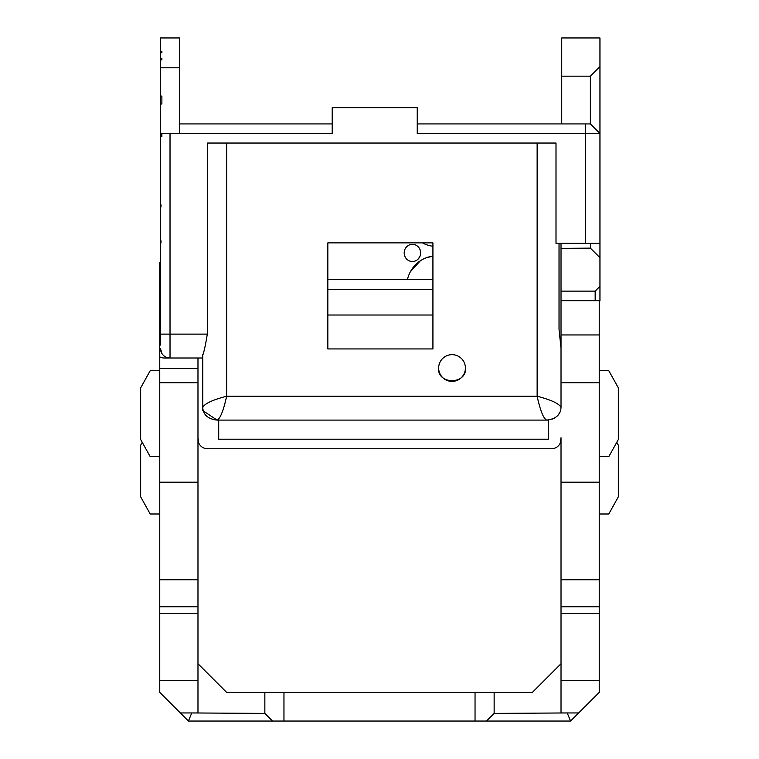 <?xml version="1.0" encoding="UTF-8"?>
<svg xmlns="http://www.w3.org/2000/svg" width="759" height="759" viewBox="0 0 759 759"><rect width="100%" height="100%" fill="white"/><g stroke="black" fill="none" stroke-linecap="round" stroke-linejoin="round"><path stroke-width="1.14" d="M327.831 279.502L432.924 279.502M218.706 420.106L218.706 439.214L548.311 439.214L548.311 420.106L546.689 420.106C555.74 419.034 560.512 414.869 561.024 407.611L561.024 348.447L559.032 329.34L559.032 243.354M202.757 407.611L202.757 354.206L202.757 407.611C203.26 414.869 208.042 419.034 217.083 420.106L202.757 410.553L202.757 407.611C204.18 403.816 212.141 400.021 226.637 396.217C223.45 410.714 220.271 418.674 217.083 420.106L546.689 420.106C543.51 418.674 540.323 410.714 537.135 396.217C551.632 400.021 559.601 403.816 561.024 407.611M561.024 439.214L560.313 442.829L561.024 437.715A13.51 9.554 90 0 1 560.313 442.829A9.554 9.554 0 0 1 551.47 448.768L207.53 448.768A9.554 9.554 0 0 1 198.687 442.829A13.51 9.554 90 0 1 197.976 437.715L198.687 442.829L197.976 439.214M439.1 364.614C433.228 385.98 470.836 385.98 464.963 364.614A13.377 13.377 0 0 1 452.032 381.407A13.377 13.377 0 0 1 438.711 369.187A13.377 13.377 0 0 1 449.745 354.861A13.377 13.377 0 0 1 464.963 364.614M432.924 348.931L327.831 348.931L327.831 242.88L432.924 242.88L432.924 348.931M197.976 606.745L197.976 613.272L159.76 613.272L159.76 606.745L197.976 606.745L197.976 579.743L159.76 579.743L159.76 482.202L197.976 482.202L197.976 358.001M561.024 382.716L599.24 382.716L599.24 482.686L561.024 482.686L561.024 437.715M559.819 412.602L557.504 415.79M554.582 418.029L552.04 419.196M561.024 352.745L561.024 243.354M561.024 291.124L595.17 291.124L595.17 300.678L599.952 300.678L599.952 243.354L556.005 243.354L556.005 143.043L207.292 143.043L207.292 334.121L170.025 334.121L170.025 133.489L169.096 133.442L179.579 133.442L179.579 37.95L160.472 37.95L160.472 51.289L161.885 51.289L161.885 52.836L161.885 51.289M327.831 289.34L432.924 289.34M327.831 315.013L432.924 315.013M432.924 246.229A31.053 29.667 90 0 1 422.459 242.88M407.431 279.502A31.053 29.667 90 0 1 432.924 256.163M404.196 252.908A8.596 8.216 90 0 1 412.412 244.313A8.596 8.216 90 0 1 420.628 252.908A8.596 8.216 90 0 1 412.412 261.513A8.596 8.216 90 0 1 404.196 252.908M432.924 256.2L426.444 257.709M420.268 260.849L410.42 271.684M418.37 258.819L419.812 256.608M431.368 246.001L432.924 246.22M160.472 262.462L159.76 262.462L159.76 382.716L197.976 382.716M197.976 680.652L197.976 712.948L180.319 712.948L159.76 692.388L159.76 680.652L197.976 680.652L197.976 613.272M159.76 613.272L159.76 680.652M159.76 579.743L159.76 606.745M159.76 482.202L159.76 382.716M599.24 382.716L599.24 300.678M599.24 482.686L599.24 579.743L561.024 579.743L561.024 606.745L599.24 606.745L599.24 579.743M599.24 606.745L599.24 613.272L561.024 613.272L561.024 712.948L567.865 712.948L494.147 713.403L486.5 721.05L570.578 721.05L567.409 713.403M561.024 680.652L599.24 680.652L599.24 613.272M599.24 680.652L599.24 692.388L578.681 712.948L567.865 712.948M197.976 368.381L159.76 368.381M159.76 356.863A9.554 9.554 0 0 0 164.295 358.001L202.511 358.001L202.511 356.009C204.133 351.502 205.727 344.207 207.292 334.121M197.976 482.202L197.976 482.686L159.76 482.686M197.976 579.743L197.976 482.686M142.246 442.336L140.652 445.21L140.652 496.794L150.206 513.995L159.76 513.995M599.24 370.686L608.794 370.686L618.348 387.887L618.348 439.47L608.794 456.671L599.24 456.671M159.76 370.686L150.206 370.686L140.652 387.887L140.652 439.47L150.206 456.671L159.76 456.671M616.754 442.336L618.348 445.21L618.348 496.794L608.794 513.995L599.24 513.995M561.024 613.272L561.024 606.745M561.024 482.686L561.024 579.743M561.024 663.727L532.363 692.388L475.039 692.388L475.039 721.05L486.5 721.05M197.976 663.727L226.637 692.388L264.853 692.388L264.853 713.403L191.135 712.948M159.76 692.388L188.422 721.05L283.961 721.05L283.961 692.388L264.853 692.388M283.961 692.388L475.039 692.388M561.024 482.202L599.24 482.202M283.961 721.05L475.039 721.05M160.472 263.288L159.76 263.288M188.422 721.05L191.591 713.403M272.5 721.05L264.853 713.403M570.578 721.05L599.24 692.388M494.147 713.403L494.147 692.388M599.24 334.947L561.024 334.947M160.472 133.489L160.472 202.397L161.079 205.736L160.472 209.086L160.472 238.326L161.079 241.675L160.472 245.024L160.472 345.06M160.472 245.669L160.472 220.717M160.472 216.723L160.472 201.752M161.885 59.904L161.885 58.339L161.885 59.904L160.472 59.904L160.472 133.186M160.472 59.904L160.472 58.339L161.885 58.339M161.885 52.836L160.472 52.836L160.472 58.339M160.472 52.836L160.472 51.289M599.952 66.612L599.952 37.95L561.736 37.95L561.736 76.166L590.398 76.166L599.952 66.612L599.952 133.489L590.398 123.935L417.241 123.935M599.952 243.354L599.952 133.489L590.398 123.935L590.398 76.166M590.398 243.354L590.398 248.136L599.952 257.69M561.024 248.326L590.398 248.136M599.952 286.352L595.17 291.124M595.17 300.678L561.024 300.678M561.736 123.935L561.736 76.166M170.025 133.489L332.205 133.489L332.205 107.693L417.241 107.693L417.241 133.489L599.952 133.489M332.205 123.935L179.579 123.935M161.885 96.061L161.885 104.04L161.885 96.061L160.472 96.061M160.519 133.442L169.096 133.442M160.472 67.779L179.579 67.779M160.472 104.04L161.885 104.04M161.885 133.442L161.885 136.667L160.642 133.442M160.472 334.121L170.025 334.121L170.025 358.001A9.554 9.554 0 0 1 160.472 348.447L161.885 353.447M537.135 143.043L537.135 396.217L226.637 396.217L226.637 143.043M159.76 282.395L160.472 282.395M585.616 243.354L585.616 123.935"/></g></svg>
